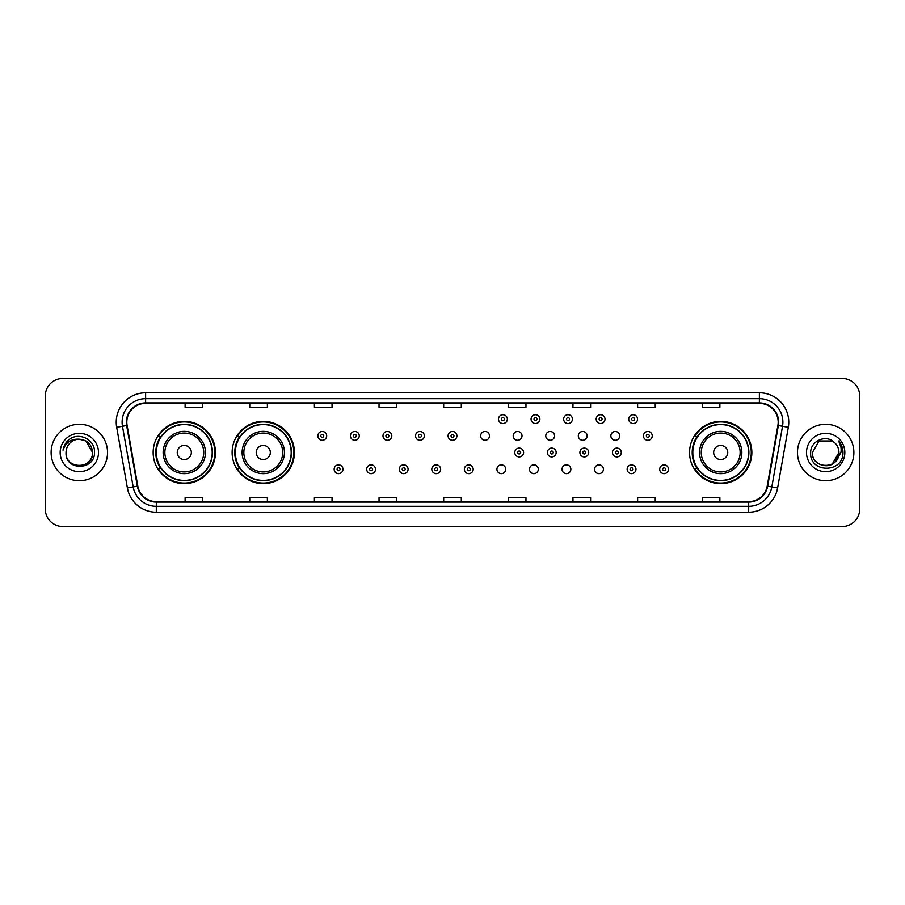 <?xml version="1.0" encoding="UTF-8"?>
<svg xmlns="http://www.w3.org/2000/svg" width="905" height="905" viewBox="0 0 905 905"><rect width="100%" height="100%" fill="white"/><g stroke="black" fill="none" stroke-linecap="round" stroke-linejoin="round"><path stroke-width="1.36" d="M689.565 452.5A31.143 31.143 0 0 0 720.708 483.643A31.143 31.143 0 0 0 751.851 452.5A31.143 31.143 0 0 0 720.708 421.357A31.143 31.143 0 0 0 689.565 452.5M232.121 452.5A31.143 31.143 0 0 0 263.276 483.643A31.143 31.143 0 0 0 294.419 452.5A31.143 31.143 0 0 0 263.276 421.357A31.143 31.143 0 0 0 232.121 452.5M153.149 452.5A31.143 31.143 0 0 0 184.292 483.643A31.143 31.143 0 0 0 215.435 452.5A31.143 31.143 0 0 0 184.292 421.357A31.143 31.143 0 0 0 153.149 452.5M496.924 469.254A4.412 4.412 0 0 0 501.336 473.654A4.412 4.412 0 0 0 505.737 469.254A4.412 4.412 0 0 0 501.336 464.842A4.412 4.412 0 0 0 496.924 469.254M529.482 469.254A4.412 4.412 0 0 0 533.893 473.654A4.412 4.412 0 0 0 538.294 469.254A4.412 4.412 0 0 0 533.893 464.842A4.412 4.412 0 0 0 529.482 469.254M562.039 469.254A4.412 4.412 0 0 0 566.451 473.654A4.412 4.412 0 0 0 570.851 469.254A4.412 4.412 0 0 0 566.451 464.842A4.412 4.412 0 0 0 562.039 469.254M594.596 469.254A4.412 4.412 0 0 0 599.008 473.654A4.412 4.412 0 0 0 603.409 469.254A4.412 4.412 0 0 0 599.008 464.842A4.412 4.412 0 0 0 594.596 469.254M480.646 435.871A4.412 4.412 0 0 0 485.057 440.271A4.412 4.412 0 0 0 489.469 435.871A4.412 4.412 0 0 0 485.057 431.459A4.412 4.412 0 0 0 480.646 435.871M513.203 435.871A4.412 4.412 0 0 0 517.615 440.271A4.412 4.412 0 0 0 522.015 435.871A4.412 4.412 0 0 0 517.615 431.459A4.412 4.412 0 0 0 513.203 435.871M545.76 435.871A4.412 4.412 0 0 0 550.172 440.271A4.412 4.412 0 0 0 554.573 435.871A4.412 4.412 0 0 0 550.172 431.459A4.412 4.412 0 0 0 545.76 435.871M578.318 435.871A4.412 4.412 0 0 0 582.73 440.271A4.412 4.412 0 0 0 587.13 435.871A4.412 4.412 0 0 0 582.73 431.459A4.412 4.412 0 0 0 578.318 435.871M610.875 435.871A4.412 4.412 0 0 0 615.287 440.271A4.412 4.412 0 0 0 619.687 435.871A4.412 4.412 0 0 0 615.287 431.459A4.412 4.412 0 0 0 610.875 435.871M160.615 468.371A28.496 28.496 0 0 1 160.615 436.629M239.599 468.371A28.496 28.496 0 0 1 239.599 436.629M697.031 468.371A28.496 28.496 0 0 1 697.031 436.629M45.25 396.085L45.25 508.915A17.625 17.625 0 0 0 62.875 526.54L842.125 526.54A17.625 17.625 0 0 0 859.75 508.915L859.75 396.085A17.625 17.625 0 0 0 842.125 378.46L62.875 378.46A17.625 17.625 0 0 0 45.25 396.085L45.25 508.915M51.121 452.5A28.213 28.213 0 0 0 79.335 480.713A28.213 28.213 0 0 0 107.537 452.5A28.213 28.213 0 0 0 79.335 424.287A28.213 28.213 0 0 0 51.121 452.5A28.213 28.213 0 0 0 79.335 480.713A28.213 28.213 0 0 0 107.537 452.5A28.213 28.213 0 0 0 79.335 424.287A28.213 28.213 0 0 0 51.121 452.5M797.463 452.5A28.213 28.213 0 0 0 825.665 480.713A28.213 28.213 0 0 0 853.879 452.5A28.213 28.213 0 0 0 825.665 424.287A28.213 28.213 0 0 0 797.463 452.5A28.213 28.213 0 0 0 825.665 480.713A28.213 28.213 0 0 0 853.879 452.5A28.213 28.213 0 0 0 825.665 424.287A28.213 28.213 0 0 0 797.463 452.5M126.813 422.171A18.801 18.801 0 0 1 145.626 403.37L759.374 403.37A18.801 18.801 0 0 1 777.893 425.441L767.202 486.087A18.801 18.801 0 0 1 748.684 501.63L156.316 501.63A18.801 18.801 0 0 1 137.798 486.087L127.107 425.441A18.801 18.801 0 0 1 126.813 422.171M126.349 422.171A19.277 19.277 0 0 0 126.643 425.52L137.334 486.166A19.277 19.277 0 0 0 156.316 502.094L748.684 502.094A19.277 19.277 0 0 0 767.666 486.166L778.357 425.52A19.277 19.277 0 0 0 759.374 402.906L145.626 402.906A19.277 19.277 0 0 0 126.349 422.171M116.688 427.284A29.379 29.379 0 0 1 145.626 392.793L759.374 392.793A29.379 29.379 0 0 1 788.312 427.284L777.621 487.931A29.379 29.379 0 0 1 748.684 512.207L156.316 512.207A29.379 29.379 0 0 1 127.379 487.931L116.688 427.284L122.469 426.255A23.507 23.507 0 0 1 145.626 398.675L759.374 398.675A23.507 23.507 0 0 1 782.531 426.255L771.829 486.901A23.507 23.507 0 0 1 748.684 506.325L156.316 506.325A23.507 23.507 0 0 1 133.171 486.901L122.469 426.255A23.507 23.507 0 0 1 122.118 422.171M842.125 378.46L62.875 378.46M62.875 526.54L842.125 526.54M859.75 508.915L859.75 396.085M767.666 486.166L771.829 486.901L782.531 426.255L788.312 427.284M443.688 403.37L443.688 407.352L461.312 407.352L461.312 403.37M379.037 403.37L379.037 407.352L396.673 407.352L396.673 403.37M314.397 403.37L314.397 407.352L332.033 407.352L332.033 403.37M249.757 403.37L249.757 407.352L267.382 407.352L267.382 403.37M185.118 403.37L185.118 407.352L202.743 407.352L202.743 403.37M508.327 403.37L508.327 407.352L525.963 407.352L525.963 403.37M572.967 403.37L572.967 407.352L590.603 407.352L590.603 403.37M637.618 403.37L637.618 407.352L655.243 407.352L655.243 403.37M702.257 403.37L702.257 407.352L719.882 407.352L719.882 403.37M461.312 501.63L461.312 497.648L443.688 497.648L443.688 501.63M396.673 501.63L396.673 497.648L379.037 497.648L379.037 501.63M332.033 501.63L332.033 497.648L314.397 497.648L314.397 501.63M267.382 501.63L267.382 497.648L249.757 497.648L249.757 501.63M202.743 501.63L202.743 497.648L185.118 497.648L185.118 501.63M525.963 501.63L525.963 497.648L508.327 497.648L508.327 501.63M590.603 501.63L590.603 497.648L572.967 497.648L572.967 501.63M655.243 501.63L655.243 497.648L637.618 497.648L637.618 501.63M719.882 501.63L719.882 497.648L702.257 497.648L702.257 501.63M66.054 452.5A13.281 13.281 0 0 1 79.335 439.219L85.975 440.995L92.615 452.5L85.975 440.995L79.335 439.219L85.975 440.995L92.615 452.5L85.975 440.995L79.335 439.219L85.975 440.995L92.615 452.5C93.43 469.638 65.239 469.638 66.054 452.5C64.809 471.064 95.082 470.634 94.482 452.5C95.511 439.796 79.007 431.561 69.233 439.491C65.782 442.262 63.712 445.814 63.033 450.17C65.771 442.375 71.201 438.733 79.335 439.219L85.975 440.995L92.615 452.5C93.43 469.638 65.239 469.638 66.054 452.5C65.239 469.638 93.43 469.638 92.615 452.5C93.43 469.638 65.239 469.638 66.054 452.5C65.239 469.638 93.43 469.638 92.615 452.5C93.43 469.638 65.239 469.638 66.054 452.5C65.239 469.638 93.43 469.638 92.615 452.5C93.43 469.638 65.239 469.638 66.054 452.5C65.239 469.638 93.43 469.638 92.615 452.5C92.525 456.867 90.726 460.43 87.219 463.19M79.335 439.219C87.4 440 91.835 444.434 92.615 452.5M60.171 452.5A19.163 19.163 0 0 0 79.335 471.663A19.163 19.163 0 0 0 98.498 452.5A19.163 19.163 0 0 0 79.335 433.337A19.163 19.163 0 0 0 60.171 452.5M191.34 452.5A7.048 7.048 0 0 0 184.292 445.452A7.048 7.048 0 0 0 177.244 452.5A7.048 7.048 0 0 0 184.292 459.548A7.048 7.048 0 0 0 191.34 452.5M205.446 452.5A21.154 21.154 0 0 0 184.292 431.346A21.154 21.154 0 0 0 163.138 452.5A21.154 21.154 0 0 0 184.292 473.654A21.154 21.154 0 0 0 205.446 452.5A21.154 21.154 0 0 1 184.292 473.654A21.154 21.154 0 0 1 163.138 452.5M212.2 452.5A27.919 27.919 0 0 0 184.292 424.581A27.919 27.919 0 0 0 156.373 452.5A27.919 27.919 0 0 0 184.292 480.419A27.919 27.919 0 0 0 212.2 452.5M214.847 452.5A30.555 30.555 0 0 1 158.171 468.371L161.011 468.371A28.179 28.179 0 0 0 212.471 452.568A28.179 28.179 0 0 0 161.011 436.629L158.171 436.629A30.555 30.555 0 0 1 214.847 452.5M270.324 452.5A7.048 7.048 0 0 0 263.276 445.452A7.048 7.048 0 0 0 256.217 452.5A7.048 7.048 0 0 0 263.276 459.548A7.048 7.048 0 0 0 270.324 452.5M284.43 452.5A21.154 21.154 0 0 0 263.276 431.346A21.154 21.154 0 0 0 242.121 452.5A21.154 21.154 0 0 0 263.276 473.654A21.154 21.154 0 0 0 284.43 452.5A21.154 21.154 0 0 1 263.276 473.654A21.154 21.154 0 0 1 242.121 452.5M291.184 452.5A27.919 27.919 0 0 0 263.276 424.581A27.919 27.919 0 0 0 235.357 452.5A27.919 27.919 0 0 0 263.276 480.419A27.919 27.919 0 0 0 291.184 452.5M293.831 452.5A30.555 30.555 0 0 1 237.155 468.371L239.983 468.371A28.179 28.179 0 0 0 291.444 452.568A28.179 28.179 0 0 0 239.983 436.629L237.155 436.629A30.555 30.555 0 0 1 293.831 452.5M727.756 452.5A7.048 7.048 0 0 0 720.708 445.452A7.048 7.048 0 0 0 713.66 452.5A7.048 7.048 0 0 0 720.708 459.548A7.048 7.048 0 0 0 727.756 452.5M741.862 452.5A21.154 21.154 0 0 0 720.708 431.346A21.154 21.154 0 0 0 699.554 452.5A21.154 21.154 0 0 0 720.708 473.654A21.154 21.154 0 0 0 741.862 452.5A21.154 21.154 0 0 1 720.708 473.654A21.154 21.154 0 0 1 699.554 452.5M748.627 452.5A27.919 27.919 0 0 0 720.708 424.581A27.919 27.919 0 0 0 692.8 452.5A27.919 27.919 0 0 0 720.708 480.419A27.919 27.919 0 0 0 748.627 452.5M751.263 452.5A30.555 30.555 0 0 1 694.588 468.371L697.427 468.371A28.179 28.179 0 0 0 748.888 452.568A28.179 28.179 0 0 0 697.427 436.629L694.588 436.629A30.555 30.555 0 0 1 751.263 452.5M834.365 442.466A13.281 13.281 0 0 1 838.946 452.5L832.306 464.005L838.946 452.5L835.847 461.03A13.281 13.281 0 0 0 838.946 452.5L835.813 461.075L838.946 452.5C839.761 469.638 811.57 469.638 812.385 452.5L819.025 440.995L832.306 440.995L834.365 442.466C826.22 433.914 810.518 440.961 810.665 452.5C809.172 473.01 842.419 473.541 842.962 453.496L842.985 452.5C842.94 448.145 841.492 444.321 838.641 441.018C840.813 444.581 841.571 448.405 840.926 452.5L835.847 461.03C828.799 470.566 811.695 464.469 812.385 452.5L819.025 440.995L832.306 440.995L834.365 442.466L832.306 440.995L819.025 440.995L812.385 452.5C811.57 469.638 839.761 469.638 838.946 452.5C839.761 469.638 811.57 469.638 812.385 452.5M806.502 452.5A19.163 19.163 0 0 0 825.665 471.663A19.163 19.163 0 0 0 844.829 452.5A19.163 19.163 0 0 0 825.665 433.337A19.163 19.163 0 0 0 806.502 452.5M838.765 441.165L842.985 452.998M326.682 435.871A4.412 4.412 0 0 1 322.271 440.271A4.412 4.412 0 0 1 317.87 435.871A4.412 4.412 0 0 1 322.271 431.459A4.412 4.412 0 0 1 326.682 435.871A4.412 4.412 0 0 0 322.271 431.459A4.412 4.412 0 0 0 317.87 435.871M359.24 435.871A4.412 4.412 0 0 1 354.828 440.271A4.412 4.412 0 0 1 350.427 435.871A4.412 4.412 0 0 1 354.828 431.459A4.412 4.412 0 0 1 359.24 435.871A4.412 4.412 0 0 0 354.828 431.459A4.412 4.412 0 0 0 350.427 435.871M391.797 435.871A4.412 4.412 0 0 1 387.385 440.271A4.412 4.412 0 0 1 382.985 435.871A4.412 4.412 0 0 1 387.385 431.459A4.412 4.412 0 0 1 391.797 435.871A4.412 4.412 0 0 0 387.385 431.459A4.412 4.412 0 0 0 382.985 435.871M424.355 435.871A4.412 4.412 0 0 1 419.943 440.271A4.412 4.412 0 0 1 415.531 435.871A4.412 4.412 0 0 1 419.943 431.459A4.412 4.412 0 0 1 424.355 435.871A4.412 4.412 0 0 0 419.943 431.459A4.412 4.412 0 0 0 415.531 435.871M456.912 435.871A4.412 4.412 0 0 1 452.5 440.271A4.412 4.412 0 0 1 448.088 435.871A4.412 4.412 0 0 1 452.5 431.459A4.412 4.412 0 0 1 456.912 435.871A4.412 4.412 0 0 0 452.5 431.459A4.412 4.412 0 0 0 448.088 435.871M507.332 419.117A4.412 4.412 0 0 1 502.92 423.529A4.412 4.412 0 0 1 498.519 419.117A4.412 4.412 0 0 1 502.92 414.716A4.412 4.412 0 0 1 507.332 419.117A4.412 4.412 0 0 0 502.92 414.716A4.412 4.412 0 0 0 498.519 419.117M539.889 419.117A4.412 4.412 0 0 1 535.477 423.529A4.412 4.412 0 0 1 531.065 419.117A4.412 4.412 0 0 1 535.477 414.716A4.412 4.412 0 0 1 539.889 419.117A4.412 4.412 0 0 0 535.477 414.716A4.412 4.412 0 0 0 531.065 419.117M572.446 419.117A4.412 4.412 0 0 1 568.035 423.529A4.412 4.412 0 0 1 563.623 419.117A4.412 4.412 0 0 1 568.035 414.716A4.412 4.412 0 0 1 572.446 419.117A4.412 4.412 0 0 0 568.035 414.716A4.412 4.412 0 0 0 563.623 419.117M605.004 419.117A4.412 4.412 0 0 1 600.592 423.529A4.412 4.412 0 0 1 596.18 419.117A4.412 4.412 0 0 1 600.592 414.716A4.412 4.412 0 0 1 605.004 419.117A4.412 4.412 0 0 0 600.592 414.716A4.412 4.412 0 0 0 596.18 419.117M637.55 419.117A4.412 4.412 0 0 1 633.149 423.529A4.412 4.412 0 0 1 628.737 419.117A4.412 4.412 0 0 1 633.149 414.716A4.412 4.412 0 0 1 637.55 419.117A4.412 4.412 0 0 0 633.149 414.716A4.412 4.412 0 0 0 628.737 419.117M652.245 435.871A4.412 4.412 0 0 1 647.844 440.271A4.412 4.412 0 0 1 643.432 435.871A4.412 4.412 0 0 1 647.844 431.459A4.412 4.412 0 0 1 652.245 435.871A4.412 4.412 0 0 0 647.844 431.459A4.412 4.412 0 0 0 643.432 435.871M334.149 469.254A4.412 4.412 0 0 1 338.549 464.842A4.412 4.412 0 0 1 342.961 469.254A4.412 4.412 0 0 1 338.549 473.654A4.412 4.412 0 0 1 334.149 469.254A4.412 4.412 0 0 0 338.549 473.654A4.412 4.412 0 0 0 342.961 469.254M366.706 469.254A4.412 4.412 0 0 1 371.107 464.842A4.412 4.412 0 0 1 375.518 469.254A4.412 4.412 0 0 1 371.107 473.654A4.412 4.412 0 0 1 366.706 469.254A4.412 4.412 0 0 0 371.107 473.654A4.412 4.412 0 0 0 375.518 469.254M399.263 469.254A4.412 4.412 0 0 1 403.664 464.842A4.412 4.412 0 0 1 408.076 469.254A4.412 4.412 0 0 1 403.664 473.654A4.412 4.412 0 0 1 399.263 469.254A4.412 4.412 0 0 0 403.664 473.654A4.412 4.412 0 0 0 408.076 469.254M431.809 469.254A4.412 4.412 0 0 1 436.221 464.842A4.412 4.412 0 0 1 440.633 469.254A4.412 4.412 0 0 1 436.221 473.654A4.412 4.412 0 0 1 431.809 469.254A4.412 4.412 0 0 0 436.221 473.654A4.412 4.412 0 0 0 440.633 469.254M464.367 469.254A4.412 4.412 0 0 1 468.779 464.842A4.412 4.412 0 0 1 473.191 469.254A4.412 4.412 0 0 1 468.779 473.654A4.412 4.412 0 0 1 464.367 469.254A4.412 4.412 0 0 0 468.779 473.654A4.412 4.412 0 0 0 473.191 469.254M514.787 452.5A4.412 4.412 0 0 1 519.198 448.088A4.412 4.412 0 0 1 523.61 452.5A4.412 4.412 0 0 1 519.198 456.912A4.412 4.412 0 0 1 514.787 452.5A4.412 4.412 0 0 0 519.198 456.912A4.412 4.412 0 0 0 523.61 452.5M547.344 452.5A4.412 4.412 0 0 1 551.756 448.088A4.412 4.412 0 0 1 556.168 452.5A4.412 4.412 0 0 1 551.756 456.912A4.412 4.412 0 0 1 547.344 452.5A4.412 4.412 0 0 0 551.756 456.912A4.412 4.412 0 0 0 556.168 452.5M579.901 452.5A4.412 4.412 0 0 1 584.313 448.088A4.412 4.412 0 0 1 588.725 452.5A4.412 4.412 0 0 1 584.313 456.912A4.412 4.412 0 0 1 579.901 452.5A4.412 4.412 0 0 0 584.313 456.912A4.412 4.412 0 0 0 588.725 452.5M612.459 452.5A4.412 4.412 0 0 1 616.871 448.088A4.412 4.412 0 0 1 621.271 452.5A4.412 4.412 0 0 1 616.871 456.912A4.412 4.412 0 0 1 612.459 452.5A4.412 4.412 0 0 0 616.871 456.912A4.412 4.412 0 0 0 621.271 452.5M627.154 469.254A4.412 4.412 0 0 1 631.566 464.842A4.412 4.412 0 0 1 635.966 469.254A4.412 4.412 0 0 1 631.566 473.654A4.412 4.412 0 0 1 627.154 469.254A4.412 4.412 0 0 0 631.566 473.654A4.412 4.412 0 0 0 635.966 469.254M659.711 469.254A4.412 4.412 0 0 1 664.112 464.842A4.412 4.412 0 0 1 668.524 469.254A4.412 4.412 0 0 1 664.112 473.654A4.412 4.412 0 0 1 659.711 469.254A4.412 4.412 0 0 0 664.112 473.654A4.412 4.412 0 0 0 668.524 469.254M759.374 392.793L759.374 402.906M122.469 426.255L126.643 425.52M156.316 512.207L156.316 502.094M748.684 502.094L748.684 512.207M127.379 487.931L137.334 486.166M778.357 425.52L782.531 426.255M145.626 392.793L145.626 402.906M771.829 486.901L777.621 487.931M203.727 452.5A19.435 19.435 0 0 0 184.292 433.065A19.435 19.435 0 0 0 164.857 452.5A19.435 19.435 0 0 0 184.292 471.935A19.435 19.435 0 0 0 203.727 452.5M282.711 452.5A19.435 19.435 0 0 0 263.276 433.065A19.435 19.435 0 0 0 243.841 452.5A19.435 19.435 0 0 0 263.276 471.935A19.435 19.435 0 0 0 282.711 452.5M740.143 452.5A19.435 19.435 0 0 0 720.708 433.065A19.435 19.435 0 0 0 701.273 452.5A19.435 19.435 0 0 0 720.708 471.935A19.435 19.435 0 0 0 740.143 452.5M320.8 435.871A1.471 1.471 0 0 0 322.271 437.341A1.471 1.471 0 0 0 323.741 435.871A1.471 1.471 0 0 0 322.271 434.4A1.471 1.471 0 0 0 320.8 435.871M353.357 435.871A1.471 1.471 0 0 0 354.828 437.341A1.471 1.471 0 0 0 356.298 435.871A1.471 1.471 0 0 0 354.828 434.4A1.471 1.471 0 0 0 353.357 435.871M385.915 435.871A1.471 1.471 0 0 0 387.385 437.341A1.471 1.471 0 0 0 388.856 435.871A1.471 1.471 0 0 0 387.385 434.4A1.471 1.471 0 0 0 385.915 435.871M418.472 435.871A1.471 1.471 0 0 0 419.943 437.341A1.471 1.471 0 0 0 421.413 435.871A1.471 1.471 0 0 0 419.943 434.4A1.471 1.471 0 0 0 418.472 435.871M451.029 435.871A1.471 1.471 0 0 0 452.5 437.341A1.471 1.471 0 0 0 453.971 435.871A1.471 1.471 0 0 0 452.5 434.4A1.471 1.471 0 0 0 451.029 435.871M501.449 419.117A1.471 1.471 0 0 0 502.92 420.587A1.471 1.471 0 0 0 504.39 419.117A1.471 1.471 0 0 0 502.92 417.646A1.471 1.471 0 0 0 501.449 419.117M534.007 419.117A1.471 1.471 0 0 0 535.477 420.587A1.471 1.471 0 0 0 536.948 419.117A1.471 1.471 0 0 0 535.477 417.646A1.471 1.471 0 0 0 534.007 419.117M566.564 419.117A1.471 1.471 0 0 0 568.035 420.587A1.471 1.471 0 0 0 569.505 419.117A1.471 1.471 0 0 0 568.035 417.646A1.471 1.471 0 0 0 566.564 419.117M599.121 419.117A1.471 1.471 0 0 0 600.592 420.587A1.471 1.471 0 0 0 602.063 419.117A1.471 1.471 0 0 0 600.592 417.646A1.471 1.471 0 0 0 599.121 419.117M631.679 419.117A1.471 1.471 0 0 0 633.149 420.587A1.471 1.471 0 0 0 634.62 419.117A1.471 1.471 0 0 0 633.149 417.646A1.471 1.471 0 0 0 631.679 419.117M646.374 435.871A1.471 1.471 0 0 0 647.844 437.341A1.471 1.471 0 0 0 649.304 435.871A1.471 1.471 0 0 0 647.844 434.4A1.471 1.471 0 0 0 646.374 435.871M340.02 469.254A1.471 1.471 0 0 0 338.549 467.783A1.471 1.471 0 0 0 337.079 469.254A1.471 1.471 0 0 0 338.549 470.713A1.471 1.471 0 0 0 340.02 469.254M372.577 469.254A1.471 1.471 0 0 0 371.107 467.783A1.471 1.471 0 0 0 369.636 469.254A1.471 1.471 0 0 0 371.107 470.713A1.471 1.471 0 0 0 372.577 469.254M405.135 469.254A1.471 1.471 0 0 0 403.664 467.783A1.471 1.471 0 0 0 402.193 469.254A1.471 1.471 0 0 0 403.664 470.713A1.471 1.471 0 0 0 405.135 469.254M437.692 469.254A1.471 1.471 0 0 0 436.221 467.783A1.471 1.471 0 0 0 434.751 469.254A1.471 1.471 0 0 0 436.221 470.713A1.471 1.471 0 0 0 437.692 469.254M470.249 469.254A1.471 1.471 0 0 0 468.779 467.783A1.471 1.471 0 0 0 467.308 469.254A1.471 1.471 0 0 0 468.779 470.713A1.471 1.471 0 0 0 470.249 469.254M520.669 452.5A1.471 1.471 0 0 0 519.198 451.029A1.471 1.471 0 0 0 517.728 452.5A1.471 1.471 0 0 0 519.198 453.971A1.471 1.471 0 0 0 520.669 452.5M553.227 452.5A1.471 1.471 0 0 0 551.756 451.029A1.471 1.471 0 0 0 550.285 452.5A1.471 1.471 0 0 0 551.756 453.971A1.471 1.471 0 0 0 553.227 452.5M585.784 452.5A1.471 1.471 0 0 0 584.313 451.029A1.471 1.471 0 0 0 582.843 452.5A1.471 1.471 0 0 0 584.313 453.971A1.471 1.471 0 0 0 585.784 452.5M618.341 452.5A1.471 1.471 0 0 0 616.871 451.029A1.471 1.471 0 0 0 615.4 452.5A1.471 1.471 0 0 0 616.871 453.971A1.471 1.471 0 0 0 618.341 452.5M633.025 469.254A1.471 1.471 0 0 0 631.566 467.783A1.471 1.471 0 0 0 630.095 469.254A1.471 1.471 0 0 0 631.566 470.713A1.471 1.471 0 0 0 633.025 469.254M665.582 469.254A1.471 1.471 0 0 0 664.112 467.783A1.471 1.471 0 0 0 662.652 469.254A1.471 1.471 0 0 0 664.112 470.713A1.471 1.471 0 0 0 665.582 469.254"/></g></svg>

